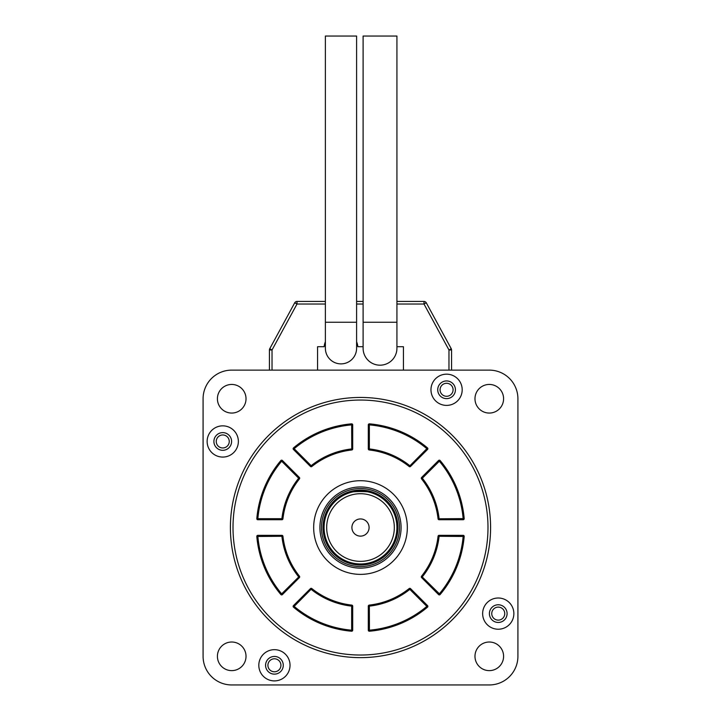 <?xml version="1.0" encoding="UTF-8"?>
<svg xmlns="http://www.w3.org/2000/svg" width="721" height="721" viewBox="0 0 721 721"><rect width="100%" height="100%" fill="white"/><g stroke="black" fill="none" stroke-linecap="round" stroke-linejoin="round"><path stroke-width="1.08" d="M487.991 527.538A127.491 127.491 0 0 0 360.5 400.047A127.491 127.491 0 0 0 233.009 527.538A127.491 127.491 0 0 0 360.5 655.029A127.491 127.491 0 0 0 487.991 527.538M230.405 527.538A130.095 130.095 0 0 1 360.5 397.442A130.095 130.095 0 0 1 490.595 527.538A130.095 130.095 0 0 1 360.5 657.633A130.095 130.095 0 0 1 230.405 527.538M207.134 441.459A15.61 15.61 0 0 0 222.753 457.069A15.61 15.61 0 0 0 238.363 441.459A15.61 15.61 0 0 0 222.753 425.85A15.61 15.61 0 0 0 207.134 441.459M213.903 441.459A8.85 8.85 0 0 0 222.753 450.31A8.85 8.85 0 0 0 231.594 441.459A8.85 8.85 0 0 0 222.753 432.618A8.85 8.85 0 0 0 213.903 441.459M430.969 389.791A15.61 15.61 0 0 0 446.578 405.4A15.61 15.61 0 0 0 462.188 389.791A15.61 15.61 0 0 0 446.578 374.172A15.61 15.61 0 0 0 430.969 389.791M437.728 389.791A8.85 8.85 0 0 0 446.578 398.632A8.85 8.85 0 0 0 455.42 389.791A8.85 8.85 0 0 0 446.578 380.94A8.85 8.85 0 0 0 437.728 389.791M258.812 665.294A15.61 15.61 0 0 0 274.422 680.903A15.61 15.61 0 0 0 290.031 665.294A15.61 15.61 0 0 0 274.422 649.675A15.61 15.61 0 0 0 258.812 665.294M265.58 665.294A8.85 8.85 0 0 0 274.422 674.135A8.85 8.85 0 0 0 283.272 665.294A8.85 8.85 0 0 0 274.422 656.443A8.85 8.85 0 0 0 265.58 665.294M482.637 613.616A15.61 15.61 0 0 0 498.247 629.226A15.61 15.61 0 0 0 513.866 613.616A15.61 15.61 0 0 0 498.247 598.006A15.61 15.61 0 0 0 482.637 613.616M489.406 613.616A8.85 8.85 0 0 0 498.247 622.457A8.85 8.85 0 0 0 507.097 613.616A8.85 8.85 0 0 0 498.247 604.766A8.85 8.85 0 0 0 489.406 613.616M407.329 527.538A46.829 46.829 0 0 1 360.5 574.376A46.829 46.829 0 0 1 313.671 527.538A46.829 46.829 0 0 1 360.5 480.709A46.829 46.829 0 0 1 407.329 527.538M427.499 447.903L426.832 448.696A103.031 103.031 0 0 0 369.35 424.885L369.431 423.849A1.036 1.036 0 0 0 368.305 424.885L368.305 448.94A1.036 1.036 0 0 0 369.233 449.976A78.057 78.057 0 0 1 409.177 466.514L426.832 448.696L427.571 449.435A1.036 1.036 0 0 0 427.499 447.903A104.076 104.076 0 0 0 369.431 423.849M464.189 518.606A1.036 1.036 0 0 1 463.152 519.733L463.152 518.696A103.031 103.031 0 0 0 439.341 461.206L440.134 460.539A1.036 1.036 0 0 0 438.602 460.476L421.596 477.482A1.036 1.036 0 0 0 421.524 478.861A78.057 78.057 0 0 1 438.062 518.805L464.189 518.606A104.076 104.076 0 0 0 440.134 460.539M463.152 535.342A1.036 1.036 0 0 1 464.189 536.478A104.076 104.076 0 0 1 440.134 594.537A1.036 1.036 0 0 1 438.602 594.609L439.341 593.87A103.031 103.031 0 0 0 463.152 536.388L463.152 535.342L439.098 535.342A1.036 1.036 0 0 0 438.062 536.271A78.057 78.057 0 0 1 421.524 576.214L440.134 594.537M409.177 588.561A78.057 78.057 0 0 1 369.233 605.108L369.35 606.136A79.094 79.094 0 0 0 409.825 589.372L409.177 588.561A1.036 1.036 0 0 1 410.555 588.633L409.825 589.372L426.832 606.379L427.571 605.64A1.036 1.036 0 0 1 427.499 607.172A104.076 104.076 0 0 1 369.431 631.226A1.036 1.036 0 0 1 368.305 630.19L369.35 630.19A103.031 103.031 0 0 0 426.832 606.379L427.499 607.172M282.398 594.609L281.659 593.87L299.476 576.214A1.036 1.036 0 0 1 299.404 577.593L282.398 594.609A1.036 1.036 0 0 1 280.866 594.537A104.076 104.076 0 0 1 256.811 536.478A1.036 1.036 0 0 1 257.848 535.342L257.848 536.388A103.031 103.031 0 0 0 281.659 593.87L280.866 594.537M299.476 478.861A1.036 1.036 0 0 0 299.404 477.482L298.665 478.212L281.659 461.206A103.031 103.031 0 0 0 257.848 518.696L281.902 518.696A79.094 79.094 0 0 1 298.665 478.212L299.476 478.861A78.057 78.057 0 0 0 282.938 518.805A1.036 1.036 0 0 1 281.902 519.733L257.848 519.733A1.036 1.036 0 0 1 256.811 518.606A104.076 104.076 0 0 1 280.866 460.539A1.036 1.036 0 0 1 282.398 460.476L281.659 461.206L280.866 460.539M217.409 398.758A14.312 14.312 0 0 0 231.711 413.061A14.312 14.312 0 0 0 246.023 398.758A14.312 14.312 0 0 0 231.711 384.446A14.312 14.312 0 0 0 217.409 398.758M217.409 656.326A14.312 14.312 0 0 0 231.711 670.629A14.312 14.312 0 0 0 246.023 656.326A14.312 14.312 0 0 0 231.711 642.014A14.312 14.312 0 0 0 217.409 656.326M474.977 656.326A14.312 14.312 0 0 0 489.289 670.629A14.312 14.312 0 0 0 503.591 656.326A14.312 14.312 0 0 0 489.289 642.014A14.312 14.312 0 0 0 474.977 656.326M474.977 398.758A14.312 14.312 0 0 0 489.289 413.061A14.312 14.312 0 0 0 503.591 398.758A14.312 14.312 0 0 0 489.289 384.446A14.312 14.312 0 0 0 474.977 398.758M203.088 656.326A28.624 28.624 0 0 0 231.711 684.95L489.289 684.95A28.624 28.624 0 0 0 517.912 656.326L517.912 398.749A28.624 28.624 0 0 0 489.289 370.125L231.711 370.125A28.624 28.624 0 0 0 203.088 398.749L203.088 656.326M311.823 466.514A78.057 78.057 0 0 1 351.767 449.976L351.65 424.885A103.031 103.031 0 0 0 294.168 448.696L293.501 447.903A1.036 1.036 0 0 0 293.429 449.435L310.445 466.442A1.036 1.036 0 0 0 311.823 466.514L311.175 465.703L310.445 466.442M351.767 449.976A1.036 1.036 0 0 0 352.695 448.94L352.695 424.885A1.036 1.036 0 0 0 351.569 423.849A104.076 104.076 0 0 0 293.501 447.903M438.062 518.805A1.036 1.036 0 0 0 439.098 519.733L463.152 519.733M427.571 605.64L410.555 588.633M369.233 605.108A1.036 1.036 0 0 0 368.305 606.136L368.305 630.19M421.524 576.214A1.036 1.036 0 0 0 421.596 577.593L438.602 594.609M299.476 576.214A78.057 78.057 0 0 1 282.938 536.271L256.811 536.478M282.938 536.271A1.036 1.036 0 0 0 281.902 535.342L257.848 535.342M351.767 605.108A78.057 78.057 0 0 1 311.823 588.561L294.168 606.379A103.031 103.031 0 0 0 351.65 630.19L351.569 631.226A1.036 1.036 0 0 0 352.695 630.19L352.695 606.136A1.036 1.036 0 0 0 351.767 605.108L351.65 606.136A79.094 79.094 0 0 1 311.175 589.372L310.445 588.633L293.429 605.64L294.168 606.379L293.501 607.172A104.076 104.076 0 0 0 351.569 631.226M293.501 607.172A1.036 1.036 0 0 1 293.429 605.64M310.445 588.633A1.036 1.036 0 0 1 311.823 588.561M299.404 477.482L282.398 460.476M409.177 466.514A1.036 1.036 0 0 0 410.555 466.442L427.571 449.435M281.902 535.342L281.902 536.388A79.094 79.094 0 0 0 298.665 576.863L299.404 577.593M369.431 631.226L369.35 606.136L368.305 606.136M421.596 577.593L422.335 576.863A79.094 79.094 0 0 0 439.098 536.388L439.098 535.342M421.596 477.482L422.335 478.212L439.341 461.206L438.602 460.476M439.098 519.733L439.098 518.696A79.094 79.094 0 0 0 422.335 478.212L421.524 478.861M351.569 423.849L351.65 424.885L352.695 424.885M352.695 448.94L351.65 448.94A79.094 79.094 0 0 0 311.175 465.703L294.168 448.696L293.429 449.435M410.555 466.442L409.825 465.703A79.094 79.094 0 0 0 369.35 448.94L369.233 449.976M394.324 527.538A33.824 33.824 0 0 0 360.5 493.714A33.824 33.824 0 0 0 326.676 527.538A33.824 33.824 0 0 0 360.5 561.362A33.824 33.824 0 0 0 394.324 527.538M324.071 527.538A36.429 36.429 0 0 1 360.5 491.109A36.429 36.429 0 0 1 396.929 527.538A36.429 36.429 0 0 1 360.5 563.966A36.429 36.429 0 0 1 324.071 527.538M397.965 527.538A37.465 37.465 0 0 0 360.5 490.073A37.465 37.465 0 0 0 323.035 527.538A37.465 37.465 0 0 0 360.5 565.003A37.465 37.465 0 0 0 397.965 527.538M321.476 527.538A39.024 39.024 0 0 1 360.5 488.514A39.024 39.024 0 0 1 399.524 527.538A39.024 39.024 0 0 1 360.5 566.562A39.024 39.024 0 0 1 321.476 527.538M351.911 527.538A8.589 8.589 0 0 0 360.5 536.127A8.589 8.589 0 0 0 369.089 527.538A8.589 8.589 0 0 0 360.5 518.949A8.589 8.589 0 0 0 351.911 527.538M397.19 527.538A36.69 36.69 0 0 0 360.5 490.857A36.69 36.69 0 0 0 323.81 527.538A36.69 36.69 0 0 0 360.5 564.228A36.69 36.69 0 0 0 397.19 527.538M347.495 493.515C346.675 490.893 374.307 490.884 373.505 493.515M216.246 441.459A6.507 6.507 0 0 0 222.753 447.966A6.507 6.507 0 0 0 229.251 441.459A6.507 6.507 0 0 0 222.753 434.961A6.507 6.507 0 0 0 216.246 441.459M440.071 389.791A6.507 6.507 0 0 0 446.578 396.289A6.507 6.507 0 0 0 453.085 389.791A6.507 6.507 0 0 0 446.578 383.284A6.507 6.507 0 0 0 440.071 389.791M491.749 613.616A6.507 6.507 0 0 0 498.247 620.123A6.507 6.507 0 0 0 504.754 613.616A6.507 6.507 0 0 0 498.247 607.109A6.507 6.507 0 0 0 491.749 613.616M267.915 665.294A6.507 6.507 0 0 0 274.422 671.792A6.507 6.507 0 0 0 280.929 665.294A6.507 6.507 0 0 0 274.422 658.787A6.507 6.507 0 0 0 267.915 665.294M345.683 494.264L346.459 493.93L345.683 494.264M333.426 503.168L334.003 502.546L333.426 503.168M325.856 516.281L325.604 517.083L325.856 516.281M324.27 531.35L324.198 530.512L324.27 531.35M328.956 545.752L328.542 545.022L328.956 545.752M339.086 557.009L339.78 557.495L339.086 557.009M352.93 563.164L352.109 562.984L352.93 563.164M368.07 563.164L368.891 562.984L368.07 563.164M381.914 557.009L381.22 557.495L381.914 557.009M392.044 545.752L392.458 545.022L392.044 545.752M396.73 531.35L396.802 530.512L396.73 531.35M395.144 516.281L395.396 517.083L395.144 516.281M387.574 503.168L386.997 502.546L387.574 503.168M375.317 494.264L374.541 493.93L375.317 494.264M359.662 491.118L360.5 491.109L359.662 491.118M403.427 370.125L403.427 346.711L396.929 346.711M363.105 346.711L357.823 346.711A16.916 16.916 0 0 0 356.598 341.763M325.378 341.763A16.916 16.916 0 0 0 324.144 346.711L317.573 346.711L317.573 370.125M448.967 370.125L448.967 349.973L451.562 349.973L451.562 370.125M451.562 349.973A2.605 2.605 0 0 0 451.247 348.73L448.967 349.973L424.002 304.037L424.002 301.441A2.605 2.605 0 0 1 426.282 302.802L451.247 348.73M426.282 302.802L424.002 304.037L396.929 304.037M269.438 370.125L269.438 349.973L272.033 349.973L269.753 348.73L294.718 302.802A2.605 2.605 0 0 1 296.998 301.441L325.378 301.441M269.438 349.973A2.605 2.605 0 0 1 269.753 348.73A2.605 2.605 0 0 0 269.438 349.973M325.378 304.037L296.998 304.037L294.718 302.802M356.598 301.441L363.105 301.441M396.929 301.441L424.002 301.441M325.378 348.27A15.61 15.61 0 0 0 340.988 363.88A15.61 15.61 0 0 1 325.378 348.27L325.378 36.05L356.598 36.05L356.598 348.27A15.61 15.61 0 0 1 340.988 363.88A15.61 15.61 0 0 0 356.598 348.27A15.61 15.61 0 0 1 340.988 363.88M363.105 348.27A16.916 16.916 0 0 0 380.012 365.186A16.916 16.916 0 0 1 363.105 348.27L363.105 36.05L396.929 36.05L396.929 348.27A16.916 16.916 0 0 1 380.012 365.186A16.916 16.916 0 0 0 396.929 348.27A16.916 16.916 0 0 1 380.012 365.186M368.305 424.885L369.35 424.885L369.35 448.94L368.305 448.94M352.695 630.19L351.65 630.19L351.65 606.136L352.695 606.136M464.189 536.478L438.062 536.271M257.848 519.733L257.848 518.696L256.811 518.606M282.938 518.805L281.902 518.696L281.902 519.733M320.286 522.058A40.592 40.592 0 0 1 365.98 487.324A40.592 40.592 0 0 1 400.714 533.017A40.592 40.592 0 0 1 355.02 567.751A40.592 40.592 0 0 1 320.286 522.058M296.998 301.441L296.998 304.037L272.033 349.973L272.033 370.125M363.105 304.037L356.598 304.037M325.378 322.251L356.598 322.251M363.105 322.251L396.929 322.251"/></g></svg>
